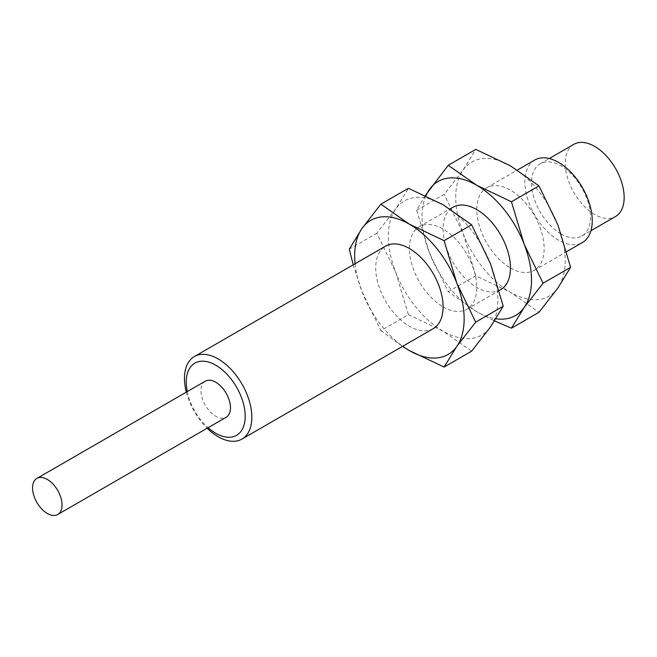 <?xml version="1.0" encoding="UTF-8"?>
<svg xmlns="http://www.w3.org/2000/svg" width="657" height="657" viewBox="0 0 657 657"><rect width="100%" height="100%" fill="white"/><g stroke="black" fill="none" stroke-linecap="round" stroke-linejoin="round"><path stroke-width="0.49" stroke-dasharray="3.29 2.46" d="M353.22 264.837L362.007 291.634L380.888 330.586L408.408 314.695L395.695 272.187L376.806 233.243L395.695 208.983L408.408 188.288M355.084 263.761A77.411 44.692 -120 0 0 362.007 291.634A77.411 44.692 -120 0 0 402.725 346.272M425.301 195.548L416.661 210.24L429.374 252.74L448.263 291.692L476.777 311.714L494.573 320.92M425.9 195.827A77.411 44.692 -120 0 0 429.374 252.74A77.411 44.692 -120 0 0 476.777 311.714A77.411 44.692 -120 0 0 495.953 318.776M349.286 249.134L376.806 233.243M380.888 330.586L402.478 346.411M443.097 306.852A47.641 27.504 -120 0 0 466.913 309.209A47.641 27.504 -120 0 0 466.913 254.202A47.641 27.504 -120 0 0 419.281 226.698A47.641 27.504 -120 0 0 411.972 264.87A47.641 27.504 -120 0 0 443.097 306.852M500.601 289.762A47.641 27.504 60 0 1 476.777 287.405A47.641 27.504 60 0 1 445.66 245.422A47.641 27.504 60 0 1 452.96 207.251M408.408 314.695L443.097 331.161A77.411 44.692 -120 0 0 490.5 326.923A77.411 44.692 -120 0 0 490.5 263.72A77.411 44.692 -120 0 0 443.097 204.754A77.411 44.692 -120 0 0 395.695 208.983A77.411 44.692 -120 0 0 395.695 272.187A77.411 44.692 -120 0 0 443.097 331.161L471.619 351.183M186.317 392.139A47.641 27.504 -120 0 0 207.16 428.241M433.234 328.656A47.641 27.504 60 0 1 409.41 326.299A47.641 27.504 60 0 1 378.292 284.317A47.641 27.504 60 0 1 385.593 246.145M510.464 267.957A47.641 27.504 -120 0 0 534.281 270.314A47.641 27.504 -120 0 0 534.281 215.307A47.641 27.504 -120 0 0 486.648 187.803A47.641 27.504 -120 0 0 479.347 225.975A47.641 27.504 -120 0 0 510.464 267.957M534.741 160.037A47.641 27.504 -120 0 0 527.44 198.209A47.641 27.504 -120 0 0 558.557 240.191A47.641 27.504 -120 0 0 582.381 242.548M557.867 224.825A77.411 44.692 -120 0 0 510.464 165.851A77.411 44.692 -120 0 0 463.062 170.089A77.411 44.692 -120 0 0 463.062 233.292A77.411 44.692 -120 0 0 510.464 292.266A77.411 44.692 -120 0 0 557.867 288.029A77.411 44.692 -120 0 0 557.867 224.825M560.988 233.925A41.678 24.063 -120 0 0 581.831 235.986A41.678 24.063 -120 0 0 581.831 187.853A41.678 24.063 -120 0 0 540.153 163.79A41.678 24.063 -120 0 0 533.763 197.19A41.678 24.063 -120 0 0 560.988 233.925M573.832 144.343A41.678 24.063 -120 0 0 567.443 177.743A41.678 24.063 -120 0 0 594.675 214.478A41.678 24.063 -120 0 0 615.519 216.539M205.304 381.175A20.843 12.031 -120 0 0 202.11 397.879A20.843 12.031 -120 0 0 215.726 416.242A20.843 12.031 -120 0 0 226.148 417.277M187.253 391.597A41.678 24.063 -120 0 0 208.097 427.699M416.661 210.24L444.181 194.349L463.062 170.089L475.783 149.385M448.263 291.692L475.783 275.8L510.464 292.266L538.986 312.289M475.783 275.8L463.062 233.292L444.181 194.349M466.913 309.209L499.287 290.517M419.281 226.698L450.029 208.951M534.281 270.314L566.654 251.623M486.648 187.803L517.396 170.048M581.831 235.986L590.93 230.73M540.153 163.79L549.252 158.534"/><path stroke-width="0.99" d="M402.478 346.411L409.41 350.608L444.099 367.074L456.812 346.37L475.701 322.119L456.812 283.167A77.411 44.692 -120 0 0 409.41 224.201A77.411 44.692 -120 0 0 362.007 228.431L349.286 249.134L353.22 264.837M402.725 346.272A77.411 44.692 -120 0 0 409.41 350.608A77.411 44.692 -120 0 0 456.812 346.37A77.411 44.692 -120 0 0 456.812 283.167L444.099 240.667L471.619 224.776L443.097 204.754L408.408 188.288L380.888 204.171L362.007 228.431A77.411 44.692 -120 0 0 355.084 263.761M475.701 322.119L503.221 306.228L490.5 326.923L471.619 351.183L444.099 367.074M471.619 224.776L490.5 263.72L503.221 306.228M448.263 165.277L476.777 185.299L511.466 201.773L538.986 185.882L510.464 165.851L475.783 149.385L448.263 165.277L425.301 195.548M494.573 320.92L511.466 328.18L524.187 307.476L543.068 283.216L524.187 244.273A77.411 44.692 -120 0 0 476.777 185.299A77.411 44.692 -120 0 0 429.374 189.536A77.411 44.692 -120 0 0 425.9 195.827M380.888 204.171L409.41 224.201L444.099 240.667M450.029 208.951L452.96 207.251A47.641 27.504 60 0 1 476.777 209.616A47.641 27.504 60 0 1 507.902 251.59A47.641 27.504 60 0 1 500.601 289.762L499.287 290.517M495.953 318.776A77.411 44.692 -120 0 0 524.187 307.476A77.411 44.692 -120 0 0 524.187 244.273L511.466 201.773M207.16 428.241A47.641 27.504 -120 0 0 218.157 436.716A47.641 27.504 -120 0 0 241.973 439.081A47.641 27.504 -120 0 0 241.973 384.074A47.641 27.504 -120 0 0 194.341 356.57A47.641 27.504 -120 0 0 186.317 392.139M194.341 356.57L385.593 246.145A47.641 27.504 60 0 1 409.41 248.51A47.641 27.504 60 0 1 440.535 290.484A47.641 27.504 60 0 1 433.234 328.656L241.973 439.081M566.654 251.623L582.381 242.548A47.641 27.504 -120 0 0 582.381 187.541A47.641 27.504 -120 0 0 534.741 160.037L517.396 170.048M538.986 185.882L557.867 224.825L570.588 267.333L557.867 288.029L538.986 312.289L511.466 328.18M590.93 230.73L615.519 216.539A41.678 24.063 -120 0 0 615.519 168.406A41.678 24.063 -120 0 0 573.832 144.343L549.252 158.534M543.068 283.216L570.588 267.333M47.304 513.478A20.843 12.031 -120 0 0 57.726 514.513A20.843 12.031 -120 0 0 57.726 490.451A20.843 12.031 -120 0 0 36.882 478.419A20.843 12.031 -120 0 0 33.688 495.115A20.843 12.031 -120 0 0 47.304 513.478M57.726 514.513L226.148 417.277A20.843 12.031 -120 0 0 226.148 393.206A20.843 12.031 -120 0 0 205.304 381.175L36.882 478.419M208.097 427.699A41.678 24.063 -120 0 0 215.726 433.259A41.678 24.063 -120 0 0 245.086 413.212A41.678 24.063 -120 0 0 210.61 362.754A41.678 24.063 -120 0 0 187.253 391.597"/></g></svg>
